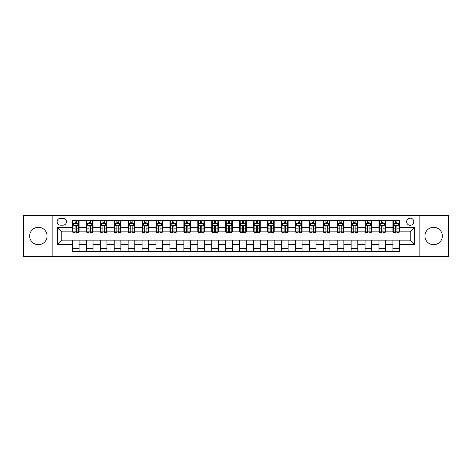 <?xml version="1.0" encoding="UTF-8"?>
<svg xmlns="http://www.w3.org/2000/svg" width="472" height="472" viewBox="0 0 472 472"><rect width="100%" height="100%" fill="white"/><g stroke="black" fill="none" stroke-linecap="round" stroke-linejoin="round"><path stroke-width="0.71" d="M433.626 227.303A8.697 8.697 0 0 0 424.93 236A8.697 8.697 0 0 0 433.626 244.697A8.697 8.697 0 0 0 442.323 236A8.697 8.697 0 0 0 433.626 227.303M38.374 227.303A8.697 8.697 0 0 0 29.677 236A8.697 8.697 0 0 0 38.374 244.697A8.697 8.697 0 0 0 47.07 236A8.697 8.697 0 0 0 38.374 227.303M410.215 218.158A3.569 3.569 0 0 0 406.646 221.728A3.569 3.569 0 0 0 410.215 225.297A3.569 3.569 0 0 0 413.779 221.728A3.569 3.569 0 0 0 410.215 218.158M419.13 256.626L448.4 256.626L448.4 215.374L419.13 215.374L419.13 256.626L52.87 256.626L52.87 215.374L23.6 215.374L23.6 256.626L52.87 256.626M60.563 225.185L63.012 225.185A3.457 3.457 0 0 0 66.469 221.728A3.457 3.457 0 0 0 63.012 218.27L60.563 218.27A3.457 3.457 0 0 0 57.106 221.728A3.457 3.457 0 0 0 60.563 225.185M419.13 215.374L52.87 215.374M72.381 244.584L57.33 244.584L57.33 227.415L72.381 227.415L72.381 231.876L61.785 231.876L61.785 240.124L72.381 240.124L72.381 251.328L399.619 251.328L399.619 240.124L410.215 240.124L410.215 231.876L399.619 231.876L399.619 227.415L414.67 227.415L414.67 244.584L399.619 244.584M399.619 227.415L399.619 220.672L72.381 220.672L72.381 227.415M392.928 220.672L392.928 231.876L393.489 231.876M395.607 231.876L396.946 231.876M399.064 231.876L399.619 231.876M392.928 231.876L385.128 231.876M378.992 220.672L378.992 231.876L379.553 231.876M381.671 231.876L383.01 231.876M378.992 231.876L371.187 231.876M365.057 220.672L365.057 231.876L365.617 231.876M367.735 231.876L369.069 231.876M365.057 231.876L357.251 231.876M351.121 220.672L351.121 231.876L351.675 231.876M353.793 231.876L355.133 231.876M351.121 231.876L343.315 231.876M337.185 220.672L337.185 231.876L337.74 231.876M339.858 231.876L341.197 231.876M337.185 231.876L329.379 231.876M323.243 220.672L323.243 231.876L323.804 231.876M325.922 231.876L327.261 231.876M323.243 231.876L315.443 231.876M309.308 220.672L309.308 231.876L309.868 231.876M311.986 231.876L313.325 231.876M309.308 231.876L301.502 231.876M295.372 220.672L295.372 231.876L295.926 231.876M298.05 231.876L299.384 231.876M295.372 231.876L287.566 231.876M281.436 220.672L281.436 231.876L281.99 231.876M284.109 231.876L285.448 231.876M281.436 231.876L273.63 231.876M267.5 220.672L267.5 231.876L268.055 231.876M270.173 231.876L271.512 231.876M267.5 231.876L259.694 231.876M253.558 220.672L253.558 231.876L254.119 231.876M256.237 231.876L257.576 231.876M253.558 231.876L245.759 231.876M239.623 220.672L239.623 231.876L240.183 231.876M242.301 231.876L243.635 231.876M239.623 231.876L231.817 231.876M225.687 220.672L225.687 231.876L226.241 231.876M228.365 231.876L229.699 231.876M225.687 231.876L217.881 231.876M211.751 220.672L211.751 231.876L212.306 231.876M214.424 231.876L215.763 231.876M211.751 231.876L203.945 231.876M197.815 220.672L197.815 231.876L198.37 231.876M200.488 231.876L201.827 231.876M197.815 231.876L190.01 231.876M183.873 220.672L183.873 231.876L184.434 231.876M186.552 231.876L187.891 231.876M183.873 231.876L176.074 231.876M169.938 220.672L169.938 231.876L170.498 231.876M172.616 231.876L173.95 231.876M169.938 231.876L162.132 231.876M156.002 220.672L156.002 231.876L156.556 231.876M158.675 231.876L160.014 231.876M156.002 231.876L148.196 231.876M142.066 220.672L142.066 231.876L142.621 231.876M144.739 231.876L146.078 231.876M142.066 231.876L134.26 231.876M128.13 220.672L128.13 231.876L128.685 231.876M130.803 231.876L132.142 231.876M128.13 231.876L120.325 231.876M114.189 220.672L114.189 231.876L114.749 231.876M116.867 231.876L118.206 231.876M114.189 231.876L106.383 231.876M100.253 220.672L100.253 231.876L100.813 231.876M102.931 231.876L104.265 231.876M100.253 231.876L92.447 231.876M86.317 220.672L86.317 231.876L86.872 231.876M88.99 231.876L90.329 231.876M86.317 231.876L78.511 231.876M72.381 231.876L72.936 231.876M75.054 231.876L76.393 231.876M72.381 240.124L79.072 240.124L79.072 251.328M399.619 240.124L79.072 240.124M79.072 220.672L79.072 231.876M72.381 223.457L72.936 223.457M75.054 223.457L76.393 223.457M78.511 223.457L79.072 223.457M72.381 248.543L79.072 248.543M86.317 240.124L86.317 251.328M93.008 220.672L93.008 231.876M86.317 223.457L86.872 223.457M88.99 223.457L90.329 223.457M92.447 223.457L93.008 223.457M93.008 240.124L93.008 251.328M86.317 248.543L93.008 248.543M100.253 240.124L100.253 251.328M106.943 240.124L106.943 251.328M100.253 248.543L106.943 248.543M106.943 220.672L106.943 231.876M100.253 223.457L100.813 223.457M102.931 223.457L104.265 223.457M106.383 223.457L106.943 223.457M114.189 240.124L114.189 251.328M120.879 240.124L120.879 251.328M114.189 248.543L120.879 248.543M120.879 220.672L120.879 231.876M114.189 223.457L114.749 223.457M116.867 223.457L118.206 223.457M120.325 223.457L120.879 223.457M128.13 240.124L128.13 251.328M134.815 240.124L134.815 251.328M128.13 248.543L134.815 248.543M134.815 220.672L134.815 231.876M128.13 223.457L128.685 223.457M130.803 223.457L132.142 223.457M134.26 223.457L134.815 223.457M142.066 240.124L142.066 251.328M148.757 240.124L148.757 251.328M142.066 248.543L148.757 248.543M148.757 220.672L148.757 231.876M142.066 223.457L142.621 223.457M144.739 223.457L146.078 223.457M148.196 223.457L148.757 223.457M156.002 240.124L156.002 251.328M162.692 240.124L162.692 251.328M156.002 248.543L162.692 248.543M162.692 220.672L162.692 231.876M156.002 223.457L156.556 223.457M158.675 223.457L160.014 223.457M162.132 223.457L162.692 223.457M169.938 240.124L169.938 251.328M176.628 240.124L176.628 251.328M169.938 248.543L176.628 248.543M176.628 220.672L176.628 231.876M169.938 223.457L170.498 223.457M172.616 223.457L173.95 223.457M176.074 223.457L176.628 223.457M183.873 240.124L183.873 251.328M190.564 240.124L190.564 251.328M183.873 248.543L190.564 248.543M190.564 220.672L190.564 231.876M183.873 223.457L184.434 223.457M186.552 223.457L187.891 223.457M190.01 223.457L190.564 223.457M197.815 240.124L197.815 251.328M204.5 240.124L204.5 251.328M197.815 248.543L204.5 248.543M204.5 220.672L204.5 231.876M197.815 223.457L198.37 223.457M200.488 223.457L201.827 223.457M203.945 223.457L204.5 223.457M211.751 240.124L211.751 251.328M218.442 240.124L218.442 251.328M211.751 248.543L218.442 248.543M218.442 220.672L218.442 231.876M211.751 223.457L212.306 223.457M214.424 223.457L215.763 223.457M217.881 223.457L218.442 223.457M225.687 240.124L225.687 251.328M232.377 240.124L232.377 251.328M225.687 248.543L232.377 248.543M232.377 220.672L232.377 231.876M225.687 223.457L226.241 223.457M228.365 223.457L229.699 223.457M231.817 223.457L232.377 223.457M239.623 240.124L239.623 251.328M246.313 240.124L246.313 251.328M239.623 248.543L246.313 248.543M246.313 220.672L246.313 231.876M239.623 223.457L240.183 223.457M242.301 223.457L243.635 223.457M245.759 223.457L246.313 223.457M253.558 240.124L253.558 251.328M260.249 240.124L260.249 251.328M253.558 248.543L260.249 248.543M260.249 220.672L260.249 231.876M253.558 223.457L254.119 223.457M256.237 223.457L257.576 223.457M259.694 223.457L260.249 223.457M267.5 240.124L267.5 251.328M274.185 240.124L274.185 251.328M267.5 248.543L274.185 248.543M274.185 220.672L274.185 231.876M267.5 223.457L268.055 223.457M270.173 223.457L271.512 223.457M273.63 223.457L274.185 223.457M281.436 240.124L281.436 251.328M288.127 240.124L288.127 251.328M281.436 248.543L288.127 248.543M288.127 220.672L288.127 231.876M281.436 223.457L281.99 223.457M284.109 223.457L285.448 223.457M287.566 223.457L288.127 223.457M295.372 240.124L295.372 251.328M302.062 240.124L302.062 251.328M295.372 248.543L302.062 248.543M302.062 220.672L302.062 231.876M295.372 223.457L295.926 223.457M298.05 223.457L299.384 223.457M301.502 223.457L302.062 223.457M309.308 240.124L309.308 251.328M315.998 240.124L315.998 251.328M309.308 248.543L315.998 248.543M315.998 220.672L315.998 231.876M309.308 223.457L309.868 223.457M311.986 223.457L313.325 223.457M315.443 223.457L315.998 223.457M323.243 240.124L323.243 251.328M329.934 240.124L329.934 251.328M323.243 248.543L329.934 248.543M329.934 220.672L329.934 231.876M323.243 223.457L323.804 223.457M325.922 223.457L327.261 223.457M329.379 223.457L329.934 223.457M337.185 240.124L337.185 251.328M343.87 240.124L343.87 251.328M337.185 248.543L343.87 248.543M343.87 220.672L343.87 231.876M337.185 223.457L337.74 223.457M339.858 223.457L341.197 223.457M343.315 223.457L343.87 223.457M351.121 240.124L351.121 251.328M357.811 240.124L357.811 251.328M351.121 248.543L357.811 248.543M357.811 220.672L357.811 231.876M351.121 223.457L351.675 223.457M353.793 223.457L355.133 223.457M357.251 223.457L357.811 223.457M365.057 240.124L365.057 251.328M371.747 240.124L371.747 251.328M365.057 248.543L371.747 248.543M371.747 220.672L371.747 231.876M365.057 223.457L365.617 223.457M367.735 223.457L369.069 223.457M371.187 223.457L371.747 223.457M378.992 240.124L378.992 251.328M385.683 240.124L385.683 251.328M378.992 248.543L385.683 248.543M385.683 220.672L385.683 231.876M378.992 223.457L379.553 223.457M381.671 223.457L383.01 223.457M385.128 223.457L385.683 223.457M392.928 240.124L392.928 251.328M392.928 248.543L399.619 248.543M392.928 223.457L393.489 223.457M395.607 223.457L396.946 223.457M399.064 223.457L399.619 223.457M61.785 231.876L57.33 227.415M61.785 240.124L57.33 244.584M414.67 227.415L410.215 231.876M414.67 244.584L410.215 240.124M76.393 222.117L75.054 222.117M78.511 231.144L76.393 231.144L76.393 232.543L78.511 232.543L78.511 225.74L77.396 223.51L74.051 223.51L72.936 225.74L72.936 232.543L75.054 232.543L75.054 231.144L72.936 231.144M72.936 225.74L72.936 220.672M78.511 225.74L78.511 220.672M75.054 223.51L75.054 220.672M76.393 220.672L76.393 223.51M76.393 231.144L76.393 226.578C75.951 225.722 75.502 225.722 75.054 226.578L75.054 231.144M90.329 222.117L88.99 222.117M92.447 231.144L90.329 231.144L90.329 232.543L92.447 232.543L92.447 225.74L91.332 223.51L87.987 223.51L86.872 225.74L86.872 232.543L88.99 232.543L88.99 231.144L86.872 231.144M86.872 225.74L86.872 220.672M92.447 225.74L92.447 220.672M88.99 223.51L88.99 220.672M90.329 220.672L90.329 223.51M90.329 231.144L90.329 226.578C89.886 225.722 89.438 225.722 88.99 226.578L88.99 231.144M104.265 222.117L102.931 222.117M106.383 231.144L104.265 231.144L104.265 232.543L106.383 232.543L106.383 225.74L105.274 223.51L101.928 223.51L100.813 225.74L100.813 232.543L102.931 232.543L102.931 231.144L100.813 231.144M100.813 225.74L100.813 220.672M106.383 225.74L106.383 220.672M102.931 223.51L102.931 220.672M104.265 220.672L104.265 223.51M104.265 231.144L104.265 226.578C103.822 225.722 103.374 225.722 102.931 226.578L102.931 231.144M118.206 222.117L116.867 222.117M120.325 231.144L118.206 231.144L118.206 232.543L120.325 232.543L120.325 225.74L119.21 223.51L115.864 223.51L114.749 225.74L114.749 232.543L116.867 232.543L116.867 231.144L114.749 231.144M114.749 225.74L114.749 220.672M120.325 225.74L120.325 220.672M116.867 223.51L116.867 220.672M118.206 220.672L118.206 223.51M118.206 231.144L118.206 226.578C117.758 225.722 117.316 225.722 116.867 226.578L116.867 231.144M132.142 222.117L130.803 222.117M134.26 231.144L132.142 231.144L132.142 232.543L134.26 232.543L134.26 225.74L133.145 223.51L129.8 223.51L128.685 225.74L128.685 232.543L130.803 232.543L130.803 231.144L128.685 231.144M128.685 225.74L128.685 220.672M134.26 225.74L134.26 220.672M130.803 223.51L130.803 220.672M132.142 220.672L132.142 223.51M132.142 231.144L132.142 226.578C131.694 225.722 131.251 225.722 130.803 226.578L130.803 231.144M146.078 222.117L144.739 222.117M148.196 231.144L146.078 231.144L146.078 232.543L148.196 232.543L148.196 225.74L147.081 223.51L143.736 223.51L142.621 225.74L142.621 232.543L144.739 232.543L144.739 231.144L142.621 231.144M142.621 225.74L142.621 220.672M148.196 225.74L148.196 220.672M144.739 223.51L144.739 220.672M146.078 220.672L146.078 223.51M146.078 231.144L146.078 226.578C145.636 225.722 145.187 225.722 144.739 226.578L144.739 231.144M160.014 222.117L158.675 222.117M162.132 231.144L160.014 231.144L160.014 232.543L162.132 232.543L162.132 225.74L161.017 223.51L157.672 223.51L156.556 225.74L156.556 232.543L158.675 232.543L158.675 231.144L156.556 231.144M156.556 225.74L156.556 220.672M162.132 225.74L162.132 220.672M158.675 223.51L158.675 220.672M160.014 220.672L160.014 223.51M160.014 231.144L160.014 226.578C159.571 225.722 159.123 225.722 158.675 226.578L158.675 231.144M173.95 222.117L172.616 222.117M176.074 231.144L173.95 231.144L173.95 232.543L176.074 232.543L176.074 225.74L174.959 223.51L171.613 223.51L170.498 225.74L170.498 232.543L172.616 232.543L172.616 231.144L170.498 231.144M170.498 225.74L170.498 220.672M176.074 225.74L176.074 220.672M172.616 223.51L172.616 220.672M173.95 220.672L173.95 223.51M173.95 231.144L173.95 226.578C173.507 225.722 173.059 225.722 172.616 226.578L172.616 231.144M187.891 222.117L186.552 222.117M190.01 231.144L187.891 231.144L187.891 232.543L190.01 232.543L190.01 225.74L188.894 223.51L185.549 223.51L184.434 225.74L184.434 232.543L186.552 232.543L186.552 231.144L184.434 231.144M184.434 225.74L184.434 220.672M190.01 225.74L190.01 220.672M186.552 223.51L186.552 220.672M187.891 220.672L187.891 223.51M187.891 231.144L187.891 226.578C187.443 225.722 187 225.722 186.552 226.578L186.552 231.144M201.827 222.117L200.488 222.117M203.945 231.144L201.827 231.144L201.827 232.543L203.945 232.543L203.945 225.74L202.83 223.51L199.485 223.51L198.37 225.74L198.37 232.543L200.488 232.543L200.488 231.144L198.37 231.144M198.37 225.74L198.37 220.672M203.945 225.74L203.945 220.672M200.488 223.51L200.488 220.672M201.827 220.672L201.827 223.51M201.827 231.144L201.827 226.578C201.379 225.722 200.936 225.722 200.488 226.578L200.488 231.144M215.763 222.117L214.424 222.117M217.881 231.144L215.763 231.144L215.763 232.543L217.881 232.543L217.881 225.74L216.766 223.51L213.421 223.51L212.306 225.74L212.306 232.543L214.424 232.543L214.424 231.144L212.306 231.144M212.306 225.74L212.306 220.672M217.881 225.74L217.881 220.672M214.424 223.51L214.424 220.672M215.763 220.672L215.763 223.51M215.763 231.144L215.763 226.578C215.32 225.722 214.872 225.722 214.424 226.578L214.424 231.144M229.699 222.117L228.365 222.117M231.817 231.144L229.699 231.144L229.699 232.543L231.817 232.543L231.817 225.74L230.702 223.51L227.357 223.51L226.241 225.74L226.241 232.543L228.365 232.543L228.365 231.144L226.241 231.144M226.241 225.74L226.241 220.672M231.817 225.74L231.817 220.672M228.365 223.51L228.365 220.672M229.699 220.672L229.699 223.51M229.699 231.144L229.699 226.578C229.256 225.722 228.808 225.722 228.365 226.578L228.365 231.144M243.635 222.117L242.301 222.117M245.759 231.144L243.635 231.144L243.635 232.543L245.759 232.543L245.759 225.74L244.643 223.51L241.298 223.51L240.183 225.74L240.183 232.543L242.301 232.543L242.301 231.144L240.183 231.144M240.183 225.74L240.183 220.672M245.759 225.74L245.759 220.672M242.301 223.51L242.301 220.672M243.635 220.672L243.635 223.51M243.635 231.144L243.635 226.578C243.192 225.722 242.744 225.722 242.301 226.578L242.301 231.144M257.576 222.117L256.237 222.117M259.694 231.144L257.576 231.144L257.576 232.543L259.694 232.543L259.694 225.74L258.579 223.51L255.234 223.51L254.119 225.74L254.119 232.543L256.237 232.543L256.237 231.144L254.119 231.144M254.119 225.74L254.119 220.672M259.694 225.74L259.694 220.672M256.237 223.51L256.237 220.672M257.576 220.672L257.576 223.51M257.576 231.144L257.576 226.578C257.128 225.722 256.685 225.722 256.237 226.578L256.237 231.144M271.512 222.117L270.173 222.117M273.63 231.144L271.512 231.144L271.512 232.543L273.63 232.543L273.63 225.74L272.515 223.51L269.17 223.51L268.055 225.74L268.055 232.543L270.173 232.543L270.173 231.144L268.055 231.144M268.055 225.74L268.055 220.672M273.63 225.74L273.63 220.672M270.173 223.51L270.173 220.672M271.512 220.672L271.512 223.51M271.512 231.144L271.512 226.578C271.064 225.722 270.621 225.722 270.173 226.578L270.173 231.144M285.448 222.117L284.109 222.117M287.566 231.144L285.448 231.144L285.448 232.543L287.566 232.543L287.566 225.74L286.451 223.51L283.106 223.51L281.99 225.74L281.99 232.543L284.109 232.543L284.109 231.144L281.99 231.144M281.99 225.74L281.99 220.672M287.566 225.74L287.566 220.672M284.109 223.51L284.109 220.672M285.448 220.672L285.448 223.51M285.448 231.144L285.448 226.578C285.005 225.722 284.557 225.722 284.109 226.578L284.109 231.144M299.384 222.117L298.05 222.117M301.502 231.144L299.384 231.144L299.384 232.543L301.502 232.543L301.502 225.74L300.387 223.51L297.041 223.51L295.926 225.74L295.926 232.543L298.05 232.543L298.05 231.144L295.926 231.144M295.926 225.74L295.926 220.672M301.502 225.74L301.502 220.672M298.05 223.51L298.05 220.672M299.384 220.672L299.384 223.51M299.384 231.144L299.384 226.578C298.941 225.722 298.493 225.722 298.05 226.578L298.05 231.144M313.325 222.117L311.986 222.117M315.443 231.144L313.325 231.144L313.325 232.543L315.443 232.543L315.443 225.74L314.328 223.51L310.983 223.51L309.868 225.74L309.868 232.543L311.986 232.543L311.986 231.144L309.868 231.144M309.868 225.74L309.868 220.672M315.443 225.74L315.443 220.672M311.986 223.51L311.986 220.672M313.325 220.672L313.325 223.51M313.325 231.144L313.325 226.578C312.877 225.722 312.429 225.722 311.986 226.578L311.986 231.144M327.261 222.117L325.922 222.117M329.379 231.144L327.261 231.144L327.261 232.543L329.379 232.543L329.379 225.74L328.264 223.51L324.919 223.51L323.804 225.74L323.804 232.543L325.922 232.543L325.922 231.144L323.804 231.144M323.804 225.74L323.804 220.672M329.379 225.74L329.379 220.672M325.922 223.51L325.922 220.672M327.261 220.672L327.261 223.51M327.261 231.144L327.261 226.578C326.813 225.722 326.37 225.722 325.922 226.578L325.922 231.144M341.197 222.117L339.858 222.117M343.315 231.144L341.197 231.144L341.197 232.543L343.315 232.543L343.315 225.74L342.2 223.51L338.855 223.51L337.74 225.74L337.74 232.543L339.858 232.543L339.858 231.144L337.74 231.144M337.74 225.74L337.74 220.672M343.315 225.74L343.315 220.672M339.858 223.51L339.858 220.672M341.197 220.672L341.197 223.51M341.197 231.144L341.197 226.578C340.749 225.722 340.306 225.722 339.858 226.578L339.858 231.144M355.133 222.117L353.793 222.117M357.251 231.144L355.133 231.144L355.133 232.543L357.251 232.543L357.251 225.74L356.136 223.51L352.791 223.51L351.675 225.74L351.675 232.543L353.793 232.543L353.793 231.144L351.675 231.144M351.675 225.74L351.675 220.672M357.251 225.74L357.251 220.672M353.793 223.51L353.793 220.672M355.133 220.672L355.133 223.51M355.133 231.144L355.133 226.578C354.69 225.722 354.242 225.722 353.793 226.578L353.793 231.144M369.069 222.117L367.735 222.117M371.187 231.144L369.069 231.144L369.069 232.543L371.187 232.543L371.187 225.74L370.072 223.51L366.726 223.51L365.617 225.74L365.617 232.543L367.735 232.543L367.735 231.144L365.617 231.144M365.617 225.74L365.617 220.672M371.187 225.74L371.187 220.672M367.735 223.51L367.735 220.672M369.069 220.672L369.069 223.51M369.069 231.144L369.069 226.578C368.626 225.722 368.178 225.722 367.735 226.578L367.735 231.144M383.01 222.117L381.671 222.117M385.128 231.144L383.01 231.144L383.01 232.543L385.128 232.543L385.128 225.74L384.013 223.51L380.668 223.51L379.553 225.74L379.553 232.543L381.671 232.543L381.671 231.144L379.553 231.144M379.553 225.74L379.553 220.672M385.128 225.74L385.128 220.672M381.671 223.51L381.671 220.672M383.01 220.672L383.01 223.51M383.01 231.144L383.01 226.578C382.562 225.722 382.113 225.722 381.671 226.578L381.671 231.144M396.946 222.117L395.607 222.117M399.064 231.144L396.946 231.144L396.946 232.543L399.064 232.543L399.064 225.74L397.949 223.51L394.604 223.51L393.489 225.74L393.489 232.543L395.607 232.543L395.607 231.144L393.489 231.144M393.489 225.74L393.489 220.672M399.064 225.74L399.064 220.672M395.607 223.51L395.607 220.672M396.946 220.672L396.946 223.51M396.946 231.144L396.946 226.578C396.498 225.722 396.055 225.722 395.607 226.578L395.607 231.144M86.317 244.584L79.072 244.584M86.317 227.415L79.072 227.415M100.253 227.415L93.008 227.415M100.253 244.584L93.008 244.584M114.189 227.415L106.943 227.415M114.189 244.584L106.943 244.584M128.13 227.415L120.879 227.415M128.13 244.584L120.879 244.584M142.066 227.415L134.815 227.415M142.066 244.584L134.815 244.584M156.002 227.415L148.757 227.415M156.002 244.584L148.757 244.584M169.938 227.415L162.692 227.415M169.938 244.584L162.692 244.584M183.873 227.415L176.628 227.415M183.873 244.584L176.628 244.584M197.815 227.415L190.564 227.415M197.815 244.584L190.564 244.584M211.751 227.415L204.5 227.415M211.751 244.584L204.5 244.584M225.687 227.415L218.442 227.415M225.687 244.584L218.442 244.584M239.623 227.415L232.377 227.415M239.623 244.584L232.377 244.584M253.558 227.415L246.313 227.415M253.558 244.584L246.313 244.584M267.5 227.415L260.249 227.415M267.5 244.584L260.249 244.584M281.436 227.415L274.185 227.415M281.436 244.584L274.185 244.584M295.372 227.415L288.127 227.415M295.372 244.584L288.127 244.584M309.308 227.415L302.062 227.415M309.308 244.584L302.062 244.584M323.243 227.415L315.998 227.415M323.243 244.584L315.998 244.584M337.185 227.415L329.934 227.415M337.185 244.584L329.934 244.584M351.121 227.415L343.87 227.415M351.121 244.584L343.87 244.584M365.057 227.415L357.811 227.415M365.057 244.584L357.811 244.584M378.992 227.415L371.747 227.415M378.992 244.584L371.747 244.584M392.928 227.415L385.683 227.415M392.928 244.584L385.683 244.584M78.482 225.687L72.965 225.687M72.936 223.645L73.986 223.645M77.461 223.645L78.511 223.645M75.054 228.159L72.936 228.159M78.511 228.159L76.393 228.159M76.393 222.831L75.054 222.831M92.424 225.687L86.901 225.687M86.872 223.645L87.922 223.645M91.403 223.645L92.447 223.645M88.99 228.159L86.872 228.159M92.447 228.159L90.329 228.159M90.329 222.831L88.99 222.831M106.359 225.687L100.837 225.687M100.813 223.645L101.858 223.645M105.339 223.645L106.383 223.645M102.931 228.159L100.813 228.159M106.383 228.159L104.265 228.159M104.265 222.831L102.931 222.831M120.295 225.687L114.779 225.687M114.749 223.645L115.793 223.645M119.274 223.645L120.325 223.645M116.867 228.159L114.749 228.159M120.325 228.159L118.206 228.159M118.206 222.831L116.867 222.831M134.231 225.687L128.714 225.687M128.685 223.645L129.735 223.645M133.21 223.645L134.26 223.645M130.803 228.159L128.685 228.159M134.26 228.159L132.142 228.159M132.142 222.831L130.803 222.831M148.167 225.687L142.65 225.687M142.621 223.645L143.671 223.645M147.146 223.645L148.196 223.645M144.739 228.159L142.621 228.159M148.196 228.159L146.078 228.159M146.078 222.831L144.739 222.831M162.108 225.687L156.586 225.687M156.556 223.645L157.607 223.645M161.088 223.645L162.132 223.645M158.675 228.159L156.556 228.159M162.132 228.159L160.014 228.159M160.014 222.831L158.675 222.831M176.044 225.687L170.522 225.687M170.498 223.645L171.542 223.645M175.023 223.645L176.074 223.645M172.616 228.159L170.498 228.159M176.074 228.159L173.95 228.159M173.95 222.831L172.616 222.831M189.98 225.687L184.463 225.687M184.434 223.645L185.478 223.645M188.959 223.645L190.01 223.645M186.552 228.159L184.434 228.159M190.01 228.159L187.891 228.159M187.891 222.831L186.552 222.831M203.916 225.687L198.399 225.687M198.37 223.645L199.42 223.645M202.895 223.645L203.945 223.645M200.488 228.159L198.37 228.159M203.945 228.159L201.827 228.159M201.827 222.831L200.488 222.831M217.852 225.687L212.335 225.687M212.306 223.645L213.356 223.645M216.831 223.645L217.881 223.645M214.424 228.159L212.306 228.159M217.881 228.159L215.763 228.159M215.763 222.831L214.424 222.831M231.793 225.687L226.271 225.687M226.241 223.645L227.292 223.645M230.773 223.645L231.817 223.645M228.365 228.159L226.241 228.159M231.817 228.159L229.699 228.159M229.699 222.831L228.365 222.831M245.729 225.687L240.207 225.687M240.183 223.645L241.227 223.645M244.708 223.645L245.759 223.645M242.301 228.159L240.183 228.159M245.759 228.159L243.635 228.159M243.635 222.831L242.301 222.831M259.665 225.687L254.148 225.687M254.119 223.645L255.169 223.645M258.644 223.645L259.694 223.645M256.237 228.159L254.119 228.159M259.694 228.159L257.576 228.159M257.576 222.831L256.237 222.831M273.601 225.687L268.084 225.687M268.055 223.645L269.105 223.645M272.58 223.645L273.63 223.645M270.173 228.159L268.055 228.159M273.63 228.159L271.512 228.159M271.512 222.831L270.173 222.831M287.536 225.687L282.02 225.687M281.99 223.645L283.041 223.645M286.522 223.645L287.566 223.645M284.109 228.159L281.99 228.159M287.566 228.159L285.448 228.159M285.448 222.831L284.109 222.831M301.478 225.687L295.956 225.687M295.926 223.645L296.976 223.645M300.457 223.645L301.502 223.645M298.05 228.159L295.926 228.159M301.502 228.159L299.384 228.159M299.384 222.831L298.05 222.831M315.414 225.687L309.892 225.687M309.868 223.645L310.912 223.645M314.393 223.645L315.443 223.645M311.986 228.159L309.868 228.159M315.443 228.159L313.325 228.159M313.325 222.831L311.986 222.831M329.35 225.687L323.833 225.687M323.804 223.645L324.854 223.645M328.329 223.645L329.379 223.645M325.922 228.159L323.804 228.159M329.379 228.159L327.261 228.159M327.261 222.831L325.922 222.831M343.286 225.687L337.769 225.687M337.74 223.645L338.79 223.645M342.265 223.645L343.315 223.645M339.858 228.159L337.74 228.159M343.315 228.159L341.197 228.159M341.197 222.831L339.858 222.831M357.221 225.687L351.705 225.687M351.675 223.645L352.726 223.645M356.207 223.645L357.251 223.645M353.793 228.159L351.675 228.159M357.251 228.159L355.133 228.159M355.133 222.831L353.793 222.831M371.163 225.687L365.641 225.687M365.617 223.645L366.661 223.645M370.142 223.645L371.187 223.645M367.735 228.159L365.617 228.159M371.187 228.159L369.069 228.159M369.069 222.831L367.735 222.831M385.099 225.687L379.577 225.687M379.553 223.645L380.597 223.645M384.078 223.645L385.128 223.645M381.671 228.159L379.553 228.159M385.128 228.159L383.01 228.159M383.01 222.831L381.671 222.831M399.035 225.687L393.518 225.687M393.489 223.645L394.539 223.645M398.014 223.645L399.064 223.645M395.607 228.159L393.489 228.159M399.064 228.159L396.946 228.159M396.946 222.831L395.607 222.831"/></g></svg>
